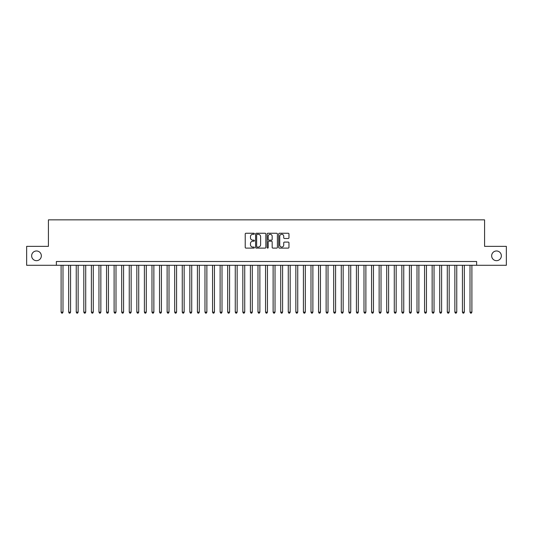 <?xml version="1.0" encoding="UTF-8"?>
<svg xmlns="http://www.w3.org/2000/svg" width="533" height="533" viewBox="0 0 533 533"><rect width="100%" height="100%" fill="white"/><g stroke="black" fill="none" stroke-linecap="round" stroke-linejoin="round"><path stroke-width="0.8" d="M254.388 233.767A0.52 0.52 0 0 0 253.861 233.247L245.966 233.247A0.746 0.746 0 0 0 245.227 233.987L245.227 247.365A0.746 0.746 0 0 0 245.966 248.111L253.861 248.111A0.52 0.52 0 0 0 254.388 247.592A0.52 0.52 0 0 0 253.861 247.072L252.842 247.072A2.379 2.379 0 0 1 250.463 244.694L250.463 243.574A2.379 2.379 0 0 1 252.842 241.196L253.861 241.196A0.52 0.52 0 0 0 254.388 240.676A0.52 0.52 0 0 0 253.861 240.156L252.842 240.156A2.379 2.379 0 0 1 250.463 237.778L250.463 236.665A2.379 2.379 0 0 1 252.842 234.287L253.861 234.287A0.52 0.52 0 0 0 254.388 233.767M491.659 255.82A4.844 4.844 0 0 0 496.503 260.67A4.844 4.844 0 0 0 501.353 255.82A4.844 4.844 0 0 0 496.503 250.976A4.844 4.844 0 0 0 491.659 255.82M31.647 255.82A4.844 4.844 0 0 0 36.497 260.67A4.844 4.844 0 0 0 41.341 255.82A4.844 4.844 0 0 0 36.497 250.976A4.844 4.844 0 0 0 31.647 255.82M288.22 238.484A0.746 0.746 0 0 0 288.966 237.745L288.966 233.987A0.746 0.746 0 0 0 288.22 233.247L279.452 233.247A0.746 0.746 0 0 0 278.706 233.987L278.706 247.365A0.746 0.746 0 0 0 279.452 248.111L288.22 248.111A0.746 0.746 0 0 0 288.966 247.365L288.966 242.835A0.746 0.746 0 0 0 288.22 242.089L284.469 242.089A0.746 0.746 0 0 0 283.723 242.835L283.723 245.08A1.985 1.985 0 0 1 281.737 247.072A1.985 1.985 0 0 1 279.752 245.08L279.752 236.272A1.985 1.985 0 0 1 281.737 234.287A1.985 1.985 0 0 1 283.723 236.272L283.723 237.745A0.746 0.746 0 0 0 284.469 238.484L288.22 238.484M56.371 265.287L26.65 265.287L26.65 246.359L48.423 246.359L48.423 219.856L484.577 219.856L484.577 246.359L506.35 246.359L506.35 265.287L476.629 265.287L476.629 261.503L56.371 261.503L56.371 265.287L476.629 265.287M265.847 233.987A0.746 0.746 0 0 0 265.108 233.247L256.333 233.247A0.746 0.746 0 0 0 255.593 233.987L255.593 247.365A0.746 0.746 0 0 0 256.333 248.111L265.108 248.111A0.746 0.746 0 0 0 265.847 247.365L265.847 233.987M267.892 233.247L276.667 233.247A0.746 0.746 0 0 1 277.407 233.987L277.407 247.365A0.746 0.746 0 0 1 276.667 248.111L272.909 248.111A0.746 0.746 0 0 1 272.17 247.365L272.17 241.942A0.746 0.746 0 0 0 271.424 241.196L268.932 241.196A0.746 0.746 0 0 0 268.192 241.942L268.192 247.592A0.52 0.52 0 0 1 267.673 248.111A0.52 0.52 0 0 1 267.153 247.592L267.153 233.987A0.746 0.746 0 0 1 267.892 233.247M257.153 234.287A0.52 0.52 0 0 0 256.633 234.806L256.633 246.552A0.52 0.52 0 0 0 257.153 247.072L258.232 247.072A2.379 2.379 0 0 0 260.61 244.694L260.61 236.665A2.379 2.379 0 0 0 258.232 234.287L257.153 234.287M272.17 236.312A1.985 1.985 0 0 0 270.178 234.327A1.985 1.985 0 0 0 268.192 236.312L268.192 239.417A0.746 0.746 0 0 0 268.932 240.156L271.424 240.156A0.746 0.746 0 0 0 272.17 239.417L272.17 236.312M61.102 265.287L61.102 312.158L62.994 312.158L62.994 265.287M62.994 312.158L62.428 313.144L61.675 313.144L61.102 312.158M68.677 265.287L68.677 312.158L70.569 312.158L70.569 265.287M70.569 312.158L70.003 313.144L69.243 313.144L68.677 312.158M76.246 265.287L76.246 312.158L78.138 312.158L78.138 265.287M78.138 312.158L77.571 313.144L76.819 313.144L76.246 312.158M83.821 265.287L83.821 312.158L85.713 312.158L85.713 265.287M85.713 312.158L85.147 313.144L84.387 313.144L83.821 312.158M91.39 265.287L91.39 312.158L93.288 312.158L93.288 265.287M93.288 312.158L92.715 313.144L91.962 313.144L91.39 312.158M98.965 265.287L98.965 312.158L100.857 312.158L100.857 265.287M100.857 312.158L100.291 313.144L99.531 313.144L98.965 312.158M106.54 265.287L106.54 312.158L108.432 312.158L108.432 265.287M108.432 312.158L107.859 313.144L107.106 313.144L106.54 312.158M114.109 265.287L114.109 312.158L116.001 312.158L116.001 265.287M116.001 312.158L115.434 313.144L114.675 313.144L114.109 312.158M121.684 265.287L121.684 312.158L123.576 312.158L123.576 265.287M123.576 312.158L123.01 313.144L122.25 313.144L121.684 312.158M129.252 265.287L129.252 312.158L131.145 312.158L131.145 265.287M131.145 312.158L130.578 313.144L129.819 313.144L129.252 312.158M136.828 265.287L136.828 312.158L138.72 312.158L138.72 265.287M138.72 312.158L138.154 313.144L137.394 313.144L136.828 312.158M144.396 265.287L144.396 312.158L146.289 312.158L146.289 265.287M146.289 312.158L145.722 313.144L144.963 313.144L144.396 312.158M151.972 265.287L151.972 312.158L153.864 312.158L153.864 265.287M153.864 312.158L153.297 313.144L152.538 313.144L151.972 312.158M159.54 265.287L159.54 312.158L161.432 312.158L161.432 265.287M161.432 312.158L160.866 313.144L160.113 313.144L159.54 312.158M167.115 265.287L167.115 312.158L169.008 312.158L169.008 265.287M169.008 312.158L168.441 313.144L167.682 313.144L167.115 312.158M174.684 265.287L174.684 312.158L176.583 312.158L176.583 265.287M176.583 312.158L176.01 313.144L175.257 313.144L174.684 312.158M182.259 265.287L182.259 312.158L184.151 312.158L184.151 265.287M184.151 312.158L183.585 313.144L182.826 313.144L182.259 312.158M189.835 265.287L189.835 312.158L191.727 312.158L191.727 265.287M191.727 312.158L191.154 313.144L190.401 313.144L189.835 312.158M197.403 265.287L197.403 312.158L199.295 312.158L199.295 265.287M199.295 312.158L198.729 313.144L197.97 313.144L197.403 312.158M204.978 265.287L204.978 312.158L206.871 312.158L206.871 265.287M206.871 312.158L206.298 313.144L205.545 313.144L204.978 312.158M212.547 265.287L212.547 312.158L214.439 312.158L214.439 265.287M214.439 312.158L213.873 313.144L213.113 313.144L212.547 312.158M220.122 265.287L220.122 312.158L222.014 312.158L222.014 265.287M222.014 312.158L221.448 313.144L220.689 313.144L220.122 312.158M227.691 265.287L227.691 312.158L229.583 312.158L229.583 265.287M229.583 312.158L229.017 313.144L228.257 313.144L227.691 312.158M235.266 265.287L235.266 312.158L237.158 312.158L237.158 265.287M237.158 312.158L236.592 313.144L235.833 313.144L235.266 312.158M242.835 265.287L242.835 312.158L244.727 312.158L244.727 265.287M244.727 312.158L244.161 313.144L243.408 313.144L242.835 312.158M250.41 265.287L250.41 312.158L252.302 312.158L252.302 265.287M252.302 312.158L251.736 313.144L250.976 313.144L250.41 312.158M257.979 265.287L257.979 312.158L259.877 312.158L259.877 265.287M259.877 312.158L259.305 313.144L258.552 313.144L257.979 312.158M265.554 265.287L265.554 312.158L267.446 312.158L267.446 265.287M267.446 312.158L266.88 313.144L266.12 313.144L265.554 312.158M273.123 265.287L273.123 312.158L275.021 312.158L275.021 265.287M275.021 312.158L274.448 313.144L273.696 313.144L273.123 312.158M280.698 265.287L280.698 312.158L282.59 312.158L282.59 265.287M282.59 312.158L282.024 313.144L281.264 313.144L280.698 312.158M288.273 265.287L288.273 312.158L290.165 312.158L290.165 265.287M290.165 312.158L289.592 313.144L288.839 313.144L288.273 312.158M295.842 265.287L295.842 312.158L297.734 312.158L297.734 265.287M297.734 312.158L297.167 313.144L296.408 313.144L295.842 312.158M303.417 265.287L303.417 312.158L305.309 312.158L305.309 265.287M305.309 312.158L304.743 313.144L303.983 313.144L303.417 312.158M310.986 265.287L310.986 312.158L312.878 312.158L312.878 265.287M312.878 312.158L312.311 313.144L311.552 313.144L310.986 312.158M318.561 265.287L318.561 312.158L320.453 312.158L320.453 265.287M320.453 312.158L319.887 313.144L319.127 313.144L318.561 312.158M326.129 265.287L326.129 312.158L328.022 312.158L328.022 265.287M328.022 312.158L327.455 313.144L326.702 313.144L326.129 312.158M333.705 265.287L333.705 312.158L335.597 312.158L335.597 265.287M335.597 312.158L335.03 313.144L334.271 313.144L333.705 312.158M341.273 265.287L341.273 312.158L343.165 312.158L343.165 265.287M343.165 312.158L342.599 313.144L341.846 313.144L341.273 312.158M348.849 265.287L348.849 312.158L350.741 312.158L350.741 265.287M350.741 312.158L350.174 313.144L349.415 313.144L348.849 312.158M356.417 265.287L356.417 312.158L358.316 312.158L358.316 265.287M358.316 312.158L357.743 313.144L356.99 313.144L356.417 312.158M363.992 265.287L363.992 312.158L365.885 312.158L365.885 265.287M365.885 312.158L365.318 313.144L364.559 313.144L363.992 312.158M371.568 265.287L371.568 312.158L373.46 312.158L373.46 265.287M373.46 312.158L372.887 313.144L372.134 313.144L371.568 312.158M379.136 265.287L379.136 312.158L381.028 312.158L381.028 265.287M381.028 312.158L380.462 313.144L379.703 313.144L379.136 312.158M386.711 265.287L386.711 312.158L388.604 312.158L388.604 265.287M388.604 312.158L388.037 313.144L387.278 313.144L386.711 312.158M394.28 265.287L394.28 312.158L396.172 312.158L396.172 265.287M396.172 312.158L395.606 313.144L394.846 313.144L394.28 312.158M401.855 265.287L401.855 312.158L403.748 312.158L403.748 265.287M403.748 312.158L403.181 313.144L402.422 313.144L401.855 312.158M409.424 265.287L409.424 312.158L411.316 312.158L411.316 265.287M411.316 312.158L410.75 313.144L409.99 313.144L409.424 312.158M416.999 265.287L416.999 312.158L418.891 312.158L418.891 265.287M418.891 312.158L418.325 313.144L417.566 313.144L416.999 312.158M424.568 265.287L424.568 312.158L426.46 312.158L426.46 265.287M426.46 312.158L425.894 313.144L425.141 313.144L424.568 312.158M432.143 265.287L432.143 312.158L434.035 312.158L434.035 265.287M434.035 312.158L433.469 313.144L432.709 313.144L432.143 312.158M439.712 265.287L439.712 312.158L441.61 312.158L441.61 265.287M441.61 312.158L441.038 313.144L440.285 313.144L439.712 312.158M447.287 265.287L447.287 312.158L449.179 312.158L449.179 265.287M449.179 312.158L448.613 313.144L447.853 313.144L447.287 312.158M454.862 265.287L454.862 312.158L456.754 312.158L456.754 265.287M456.754 312.158L456.181 313.144L455.429 313.144L454.862 312.158M462.431 265.287L462.431 312.158L464.323 312.158L464.323 265.287M464.323 312.158L463.757 313.144L462.997 313.144L462.431 312.158M470.006 265.287L470.006 312.158L471.898 312.158L471.898 265.287M471.898 312.158L471.325 313.144L470.572 313.144L470.006 312.158"/></g></svg>
